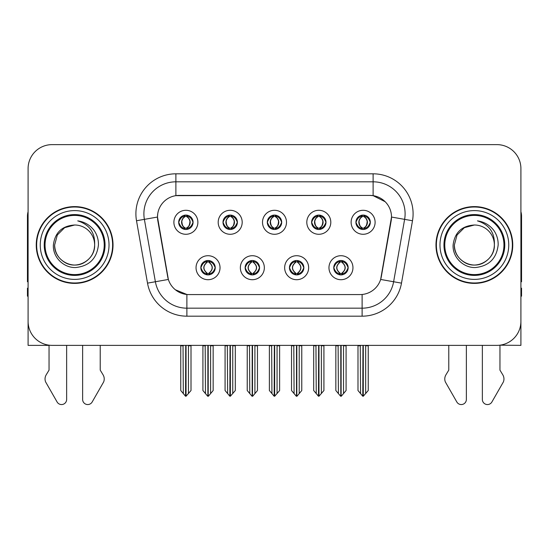 <?xml version="1.0" encoding="UTF-8"?>
<svg xmlns="http://www.w3.org/2000/svg" width="549" height="549" viewBox="0 0 549 549"><rect width="100%" height="100%" fill="white"/><g stroke="black" fill="none" stroke-linecap="round" stroke-linejoin="round"><path stroke-width="0.82" d="M267.301 222.283A7.199 7.199 0 0 0 274.5 229.482A7.199 7.199 0 0 0 281.699 222.283A7.199 7.199 0 0 0 274.5 215.084A7.199 7.199 0 0 0 267.301 222.283L267.37 222.283C268.859 226.305 270.726 228.24 272.977 228.096L272.489 229.194M262.504 222.283A11.996 11.996 0 0 0 274.5 234.279A11.996 11.996 0 0 0 286.496 222.283A11.996 11.996 0 0 0 274.5 210.288A11.996 11.996 0 0 0 262.504 222.283M289.453 267.706A7.199 7.199 0 0 0 296.652 274.905A7.199 7.199 0 0 0 303.851 267.706A7.199 7.199 0 0 0 296.652 260.514A7.199 7.199 0 0 0 289.453 267.706L289.522 267.706C290.888 271.583 292.754 273.526 295.136 273.526L295.986 273.526C291.224 269.648 291.224 265.771 295.986 261.894L295.136 261.894C292.802 261.846 290.929 263.788 289.522 267.706M284.656 267.706A11.996 11.996 0 0 0 296.652 279.709A11.996 11.996 0 0 0 308.648 267.706A11.996 11.996 0 0 0 296.652 255.71A11.996 11.996 0 0 0 284.656 267.706M311.612 222.283A7.199 7.199 0 0 0 318.804 229.482A7.199 7.199 0 0 0 326.003 222.283A7.199 7.199 0 0 0 318.804 215.084A7.199 7.199 0 0 0 311.612 222.283L311.674 222.283C313.17 226.305 315.037 228.24 317.281 228.096L316.794 229.194M306.809 222.283A11.996 11.996 0 0 0 318.804 234.279A11.996 11.996 0 0 0 330.807 222.283A11.996 11.996 0 0 0 318.804 210.288A11.996 11.996 0 0 0 306.809 222.283M355.917 222.283A7.199 7.199 0 0 0 363.115 229.482A7.199 7.199 0 0 0 370.314 222.283A7.199 7.199 0 0 0 363.115 215.084A7.199 7.199 0 0 0 355.917 222.283L355.985 222.283C357.474 226.305 359.341 228.24 361.592 228.096L361.105 229.194M351.12 222.283A11.996 11.996 0 0 0 363.115 234.279A11.996 11.996 0 0 0 375.111 222.283A11.996 11.996 0 0 0 363.115 210.288A11.996 11.996 0 0 0 351.12 222.283M222.997 222.283A7.199 7.199 0 0 0 230.196 229.482A7.199 7.199 0 0 0 237.388 222.283A7.199 7.199 0 0 0 230.196 215.084A7.199 7.199 0 0 0 222.997 222.283L223.059 222.283C224.555 226.305 226.421 228.24 228.672 228.096L228.178 229.194M218.193 222.283A11.996 11.996 0 0 0 230.196 234.279A11.996 11.996 0 0 0 242.191 222.283A11.996 11.996 0 0 0 230.196 210.288A11.996 11.996 0 0 0 218.193 222.283M178.686 222.283A7.199 7.199 0 0 0 185.885 229.482A7.199 7.199 0 0 0 193.083 222.283A7.199 7.199 0 0 0 185.885 215.084A7.199 7.199 0 0 0 178.686 222.283L178.754 222.283C180.244 226.305 182.11 228.24 184.361 228.096L183.874 229.194M173.889 222.283A11.996 11.996 0 0 0 185.885 234.279A11.996 11.996 0 0 0 197.88 222.283A11.996 11.996 0 0 0 185.885 210.288A11.996 11.996 0 0 0 173.889 222.283M200.838 267.706A7.199 7.199 0 0 0 208.037 274.905A7.199 7.199 0 0 0 215.235 267.706A7.199 7.199 0 0 0 208.037 260.514A7.199 7.199 0 0 0 200.838 267.706L200.907 267.706C202.272 271.583 204.139 273.526 206.52 273.526L207.371 273.526C202.608 269.648 202.608 265.771 207.371 261.894L206.52 261.894C204.187 261.846 202.313 263.788 200.907 267.706M196.041 267.706A11.996 11.996 0 0 0 208.037 279.709A11.996 11.996 0 0 0 220.032 267.706A11.996 11.996 0 0 0 208.037 255.71A11.996 11.996 0 0 0 196.041 267.706M245.149 267.706A7.199 7.199 0 0 0 252.348 274.905A7.199 7.199 0 0 0 259.547 267.706A7.199 7.199 0 0 0 252.348 260.514A7.199 7.199 0 0 0 245.149 267.706L245.218 267.706C246.576 271.583 248.45 273.526 250.824 273.526L251.675 273.526C246.913 269.648 246.913 265.771 251.675 261.894L250.824 261.894C248.491 261.846 246.625 263.788 245.218 267.706M240.352 267.706A11.996 11.996 0 0 0 252.348 279.709A11.996 11.996 0 0 0 264.344 267.706A11.996 11.996 0 0 0 252.348 255.71A11.996 11.996 0 0 0 240.352 267.706M333.765 267.706A7.199 7.199 0 0 0 340.963 274.905A7.199 7.199 0 0 0 348.162 267.706A7.199 7.199 0 0 0 340.963 260.514A7.199 7.199 0 0 0 333.765 267.706L333.826 267.706C335.192 271.583 337.065 273.526 339.44 273.526L340.291 273.526C335.528 269.648 335.528 265.771 340.291 261.894L339.44 261.894C337.107 261.846 335.233 263.788 333.826 267.706M328.968 267.706A11.996 11.996 0 0 0 340.963 279.709A11.996 11.996 0 0 0 352.959 267.706A11.996 11.996 0 0 0 340.963 255.71A11.996 11.996 0 0 0 328.968 267.706M157.494 217.006A21.596 21.596 0 0 0 157.824 220.753L167.692 276.737A21.596 21.596 0 0 0 188.959 294.58L360.041 294.58A21.596 21.596 0 0 0 381.308 276.737L391.176 220.753A21.596 21.596 0 0 0 369.916 195.41L179.084 195.41A21.596 21.596 0 0 0 157.494 217.006L157.735 213.801M499.954 345.177L520.912 345.369L520.912 168.618A23.991 23.991 0 0 0 496.914 144.627L52.086 144.627A23.991 23.991 0 0 0 28.088 168.618L28.088 345.369L49.046 345.369L49.046 370.122L46.205 374.816A7.995 7.995 0 0 0 45.622 381.939L57.11 401.998A5.106 5.106 0 0 0 66.642 399.446L66.642 345.369L82.631 345.369L82.631 399.446A5.106 5.106 0 0 0 92.163 401.998L103.651 381.939A7.995 7.995 0 0 0 103.068 374.816L100.227 370.122L100.227 345.369M448.773 345.369L448.773 370.122L445.932 374.816A7.995 7.995 0 0 0 445.349 381.939L456.837 401.998A5.106 5.106 0 0 0 466.369 399.446L466.369 345.369L482.358 345.369L482.358 399.446A5.106 5.106 0 0 0 491.89 401.998L503.378 381.939A7.995 7.995 0 0 0 502.795 374.816L499.954 370.122L499.954 345.369M36.248 244.998A38.389 38.389 0 0 0 74.637 283.387A38.389 38.389 0 0 0 113.025 244.998A38.389 38.389 0 0 0 74.637 206.609A38.389 38.389 0 0 0 36.248 244.998M435.975 244.998A38.389 38.389 0 0 0 474.363 283.387A38.389 38.389 0 0 0 512.752 244.998A38.389 38.389 0 0 0 474.363 206.609A38.389 38.389 0 0 0 435.975 244.998M175.886 173.813L373.114 173.813A39.988 39.988 0 0 1 412.491 220.746L401.491 283.133A39.988 39.988 0 0 1 362.114 316.176L186.886 316.176A39.988 39.988 0 0 1 147.509 283.133L136.509 220.746A39.988 39.988 0 0 1 175.886 173.813L175.886 181.815L373.114 181.815A31.993 31.993 0 0 1 404.62 219.36L393.619 281.74A31.993 31.993 0 0 1 362.114 308.174L186.886 308.174A31.993 31.993 0 0 1 155.381 281.74L144.38 219.36A31.993 31.993 0 0 1 175.886 181.815L175.886 195.65L369.916 195.41L373.114 195.65L385.178 201.73M360.041 294.58L188.959 294.58M186.886 316.176L186.886 294.484L175.364 289.762M412.491 220.746L391.506 217.047L380.642 279.455L401.491 283.133M147.509 283.133L168.358 279.455L157.494 217.047L144.38 219.36A31.993 31.993 0 0 1 143.9 213.801M381.308 276.737L381.178 277.417M167.822 277.417L167.692 276.737M496.914 144.627L52.086 144.627M28.088 168.618L28.088 321.371A23.991 23.991 0 0 0 52.086 345.369L496.914 345.369A23.991 23.991 0 0 0 520.912 321.371L520.912 168.618M342.199 274.802L341.629 273.526L342.48 273.526C344.813 273.574 346.687 271.631 348.093 267.699C346.721 263.829 344.847 261.894 342.48 261.894L342.974 260.796M342.199 260.617L341.629 261.894L342.48 261.894M340.531 273.526L340.531 273.526C335.645 269.648 335.645 265.771 340.531 261.894L340.531 261.894M341.629 261.894L341.629 261.894C346.392 265.771 346.392 269.648 341.629 273.526L341.396 273.526C346.282 269.648 346.282 265.771 341.396 261.894M338.109 345.369L338.404 393.571L340.634 396.234L341.286 396.234L346.083 390.524L346.083 345.767L343.523 345.767L343.523 393.571M341.121 345.369L341.121 396.234M343.818 345.369L343.523 345.767M346.083 345.369L346.083 345.767M340.799 396.234L340.799 345.369M335.844 345.369L335.844 390.524L338.404 393.571M338.404 345.767L335.844 345.767M360.261 345.369L360.556 393.571L362.786 396.234L362.958 345.369M363.273 345.369L363.273 396.234L368.235 390.524L368.235 345.767L365.675 345.767L365.97 345.369M357.996 345.369L357.996 390.524L360.556 393.571M360.556 345.767L357.996 345.767M365.675 393.571L365.675 345.767M368.235 345.369L368.235 345.767M361.873 229.372L362.443 228.096L361.592 228.096M361.873 215.194L362.443 216.471L361.592 216.471C359.272 216.43 357.406 218.365 355.985 222.283M370.314 222.283L370.246 222.283C368.859 218.413 366.993 216.471 364.639 216.471L363.788 216.471C366.073 217.692 367.281 219.627 367.418 222.283C367.281 224.932 366.073 226.874 363.788 228.096L364.639 228.096L365.126 229.194M370.246 222.283C368.804 226.229 366.938 228.171 364.639 228.096M362.443 228.096L362.683 228.096C360.336 226.874 359.094 224.932 358.957 222.283C359.094 219.627 360.336 217.692 362.683 216.471C360.981 217.157 359.773 218.735 359.06 221.199C359.259 225.09 360.467 227.382 362.683 228.096L362.443 228.096C360.158 226.874 358.95 224.932 358.813 222.283C358.95 219.627 360.158 217.692 362.443 216.471L362.443 216.471M363.548 228.096C365.895 226.874 367.137 224.932 367.274 222.283C367.137 219.627 365.895 217.692 363.548 216.471L363.548 216.471C365.25 217.157 366.458 218.735 367.171 221.199C366.972 225.09 365.764 227.382 363.541 228.096L364.145 229.407M297.894 274.802L297.325 273.526L298.176 273.526C300.509 273.574 302.382 271.631 303.782 267.699C302.41 263.829 300.543 261.894 298.176 261.894L298.663 260.796M297.894 260.617L297.325 261.894L298.176 261.894M296.22 273.526L296.22 273.526C291.169 269.648 291.169 265.771 296.227 261.894C291.334 265.771 291.334 269.648 296.22 273.526L295.63 274.836M295.986 261.894L295.417 260.617M297.325 261.894L297.325 261.894C302.087 265.771 302.087 269.648 297.325 273.526L297.084 273.526C301.971 269.648 301.971 265.771 297.084 261.894L297.682 260.583M297.325 273.526L297.084 273.526C302.142 269.648 302.142 265.771 297.078 261.894M293.797 345.369L294.092 393.571L296.323 396.234L296.982 396.234L301.772 390.524L301.772 345.767L299.212 345.767L299.212 393.571M296.817 345.369L296.817 396.234M299.507 345.369L299.212 345.767M301.772 345.369L301.772 345.767M296.494 396.234L296.494 345.369M291.533 345.369L291.533 390.524L294.092 393.571M294.092 345.767L291.533 345.767M253.583 274.802L253.014 273.526L253.864 273.526C256.205 273.574 258.071 271.631 259.478 267.699C258.105 263.829 256.239 261.894 253.864 261.894L254.359 260.796M253.583 260.617L253.014 261.894L253.864 261.894M251.916 273.526L251.916 273.526C246.858 269.648 246.858 265.771 251.922 261.894C247.029 265.771 247.029 269.648 251.916 273.526L251.318 274.836M251.675 261.894L251.106 260.617M253.014 261.894L253.014 261.894C257.776 265.771 257.776 269.648 253.014 273.526L252.78 273.526C257.666 269.648 257.666 265.771 252.78 261.894L253.37 260.583M253.014 273.526L252.78 273.526C257.831 269.648 257.831 265.771 252.773 261.894M249.493 345.369L249.788 393.571L252.018 396.234L252.677 396.234L257.467 390.524L257.467 345.767L254.908 345.767L254.908 393.571M252.506 345.369L252.506 396.234M255.203 345.369L254.908 345.767M257.467 345.369L257.467 345.767M252.183 396.234L252.183 345.369M247.228 345.369L247.228 390.524L249.788 393.571M249.788 345.767L247.228 345.767M209.279 274.802L208.709 273.526L209.56 273.526C211.893 273.574 213.767 271.631 215.174 267.699C213.801 263.829 211.928 261.894 209.56 261.894L210.047 260.796M209.279 260.617L208.709 261.894L209.56 261.894M207.604 273.526L207.604 273.526C202.718 269.648 202.718 265.771 207.604 261.894L207.604 261.894M208.709 261.894L208.709 261.894C213.472 265.771 213.472 269.648 208.709 273.526L208.469 273.526C213.355 269.648 213.355 265.771 208.469 261.894M205.182 345.369L205.477 393.571L207.714 396.234L208.366 396.234L213.156 390.524L213.156 345.767L210.596 345.767L210.596 393.571M208.201 345.369L208.201 396.234M210.891 345.369L210.596 345.767M213.156 345.369L213.156 345.767M207.879 396.234L207.879 345.369M202.917 345.369L202.917 390.524L205.477 393.571M205.477 345.767L202.917 345.767M315.95 345.369L316.251 393.571L318.482 396.234L318.646 345.369M318.969 345.369L318.969 396.234L323.924 390.524L323.924 345.767L321.364 345.767L321.666 345.369M313.692 345.369L313.692 390.524L316.251 393.571M316.251 345.767L313.692 345.767M321.364 393.571L321.364 345.767M323.924 345.369L323.924 345.767M317.569 229.372L318.139 228.096L317.281 228.096M317.569 215.194L318.139 216.471L317.281 216.471C314.968 216.43 313.095 218.365 311.674 222.283M326.003 222.283L325.941 222.283C324.555 218.413 322.682 216.471 320.328 216.471L319.477 216.471C321.762 217.692 322.977 219.627 323.107 222.283C322.977 224.932 321.762 226.874 319.477 228.096L320.328 228.096L320.822 229.194M325.941 222.283C324.5 226.229 322.627 228.171 320.328 228.096M318.139 228.096L318.372 228.096C316.025 226.874 314.79 224.932 314.646 222.283C314.79 219.627 316.025 217.692 318.372 216.471C316.67 217.157 315.462 218.735 314.755 221.199C314.954 225.09 316.162 227.382 318.379 228.096L318.139 228.096C315.853 226.874 314.639 224.932 314.508 222.283C314.639 219.627 315.853 217.692 318.139 216.471L318.139 216.471M319.243 228.096C321.584 226.874 322.826 224.932 322.963 222.283C322.826 219.627 321.584 217.692 319.243 216.471L319.243 216.471C320.939 217.157 322.153 218.735 322.86 221.199C322.661 225.09 321.453 227.382 319.237 228.096L319.834 229.407M271.645 345.369L271.94 393.571L274.171 396.234L274.342 345.369M274.658 345.369L274.658 396.234L279.619 390.524L279.619 345.767L277.06 345.767L277.355 345.369M269.381 345.369L269.381 390.524L271.94 393.571M271.94 345.767L269.381 345.767M277.06 393.571L277.06 345.767M279.619 345.369L279.619 345.767M273.258 229.372L273.827 228.096L272.977 228.096M273.258 215.194L273.827 216.471L272.977 216.471C270.657 216.43 268.79 218.365 267.37 222.283M281.699 222.283L281.63 222.283C280.244 218.413 278.377 216.471 276.023 216.471L275.173 216.471C277.458 217.692 278.666 219.627 278.803 222.283C278.666 224.932 277.458 226.874 275.173 228.096L276.023 228.096L276.511 229.194M281.63 222.283C280.189 226.229 278.322 228.171 276.023 228.096M273.827 216.471C271.542 217.692 270.334 219.627 270.197 222.283C270.334 224.932 271.542 226.874 273.827 228.096L274.068 228.096C271.721 226.874 270.479 224.932 270.341 222.283C270.479 219.627 271.721 217.692 274.068 216.471L274.068 216.471M274.932 216.471L274.932 216.471C277.279 217.692 278.521 219.627 278.659 222.283C278.521 224.932 277.279 226.874 274.932 228.096L274.932 228.096M227.334 345.369L227.636 393.571L229.866 396.234L230.031 345.369M230.354 345.369L230.354 396.234L235.308 390.524L235.308 345.767L232.749 345.767L233.051 345.369M225.076 345.369L225.076 390.524L227.636 393.571M227.636 345.767L225.076 345.767M232.749 393.571L232.749 345.767M235.308 345.369L235.308 345.767M228.954 229.372L229.523 228.096L228.672 228.096M228.954 215.194L229.523 216.471L228.672 216.471C226.353 216.43 224.479 218.365 223.059 222.283M237.388 222.283L237.326 222.283C235.94 218.413 234.066 216.471 231.719 216.471L230.861 216.471C233.147 217.692 234.361 219.627 234.492 222.283C234.361 224.932 233.147 226.874 230.861 228.096L231.719 228.096L232.206 229.194M237.326 222.283C235.885 226.229 234.011 228.171 231.719 228.096M229.523 228.096L229.757 228.096C227.416 226.874 226.174 224.932 226.037 222.283C226.174 219.627 227.416 217.692 229.757 216.471C228.061 217.157 226.847 218.735 226.14 221.199C226.339 225.09 227.547 227.382 229.763 228.096L229.523 228.096C227.238 226.874 226.023 224.932 225.893 222.283C226.023 219.627 227.238 217.692 229.523 216.471L229.523 216.471M230.628 228.096C232.975 226.874 234.21 224.932 234.354 222.283C234.21 219.627 232.975 217.692 230.628 216.471L230.628 216.471C232.33 217.157 233.538 218.735 234.245 221.199C234.046 225.09 232.838 227.382 230.621 228.096L231.218 229.407M183.03 345.369L183.325 393.571L185.555 396.234L185.727 345.369M186.042 345.369L186.042 396.234L191.004 390.524L191.004 345.767L188.444 345.767L188.739 345.369M180.765 345.369L180.765 390.524L183.325 393.571M183.325 345.767L180.765 345.767M188.444 393.571L188.444 345.767M191.004 345.369L191.004 345.767M184.642 229.372L185.212 228.096L184.361 228.096M184.642 215.194L185.212 216.471L184.361 216.471C182.042 216.43 180.175 218.365 178.754 222.283M193.083 222.283L193.015 222.283C191.628 218.413 189.762 216.471 187.408 216.471L186.557 216.471C188.842 217.692 190.05 219.627 190.187 222.283C190.05 224.932 188.842 226.874 186.557 228.096L187.408 228.096L187.895 229.194M193.015 222.283C191.574 226.229 189.707 228.171 187.408 228.096M185.212 228.096L185.452 228.096C183.105 226.874 181.863 224.932 181.726 222.283C181.863 219.627 183.105 217.692 185.452 216.471C183.75 217.157 182.543 218.735 181.829 221.199C182.028 225.09 183.236 227.382 185.459 228.096L185.212 228.096C182.927 226.874 181.719 224.932 181.582 222.283C181.719 219.627 182.927 217.692 185.212 216.471L185.212 216.471M186.317 228.096C188.664 226.874 189.906 224.932 190.043 222.283C189.906 219.627 188.664 217.692 186.317 216.471L186.317 216.471C188.019 217.157 189.227 218.735 189.94 221.199C189.741 225.09 188.533 227.382 186.317 228.096L186.914 229.407M28.088 211.722A15.996 15.996 0 0 0 27.45 216.203L27.45 281.788A15.996 15.996 0 0 1 28.088 281.747M28.088 296.179L27.45 296.179L27.45 288.184L28.088 288.184M520.912 211.722A15.996 15.996 0 0 1 521.55 216.203L521.55 281.788A15.996 15.996 0 0 0 520.912 281.747M520.912 288.184L521.55 288.184L521.55 296.179L520.912 296.179M104.228 244.998A29.591 29.591 0 0 1 74.637 274.589A29.591 29.591 0 0 1 45.045 244.998A29.591 29.591 0 0 1 74.637 215.407A29.591 29.591 0 0 1 104.228 244.998M53.377 244.998C52.622 257.124 63.602 267.974 75.632 267.541C89.213 266.1 96.816 258.586 98.436 244.998C98.559 239.645 97.098 234.766 94.051 230.34C89.878 224.987 84.436 221.83 77.738 220.87C89.549 224.651 95.183 232.694 94.634 244.998C94.359 252.533 91.031 258.305 84.635 262.312C72.173 270.293 53.96 259.78 54.639 244.998L57.322 234.999L64.638 227.677L74.637 225.001C62.064 225.824 54.975 232.488 53.377 244.998M36.646 244.998A37.991 37.991 0 0 1 74.637 207.007A37.991 37.991 0 0 1 112.627 244.998A37.991 37.991 0 0 1 74.637 282.982A37.991 37.991 0 0 1 36.646 244.998M94.634 244.998C95.313 259.78 77.1 270.293 64.638 262.312C58.242 258.305 54.914 252.533 54.639 244.998L57.322 234.999L64.638 227.677L74.637 225.001L64.638 227.677L57.322 234.999L54.639 244.998L57.322 234.999L64.638 227.677L74.637 225.001A19.997 19.997 0 0 1 94.634 244.998C94.359 252.533 91.031 258.305 84.635 262.312C72.173 270.293 53.96 259.78 54.639 244.998L57.322 234.999L64.638 227.677M503.955 244.998A29.591 29.591 0 0 1 474.363 274.589A29.591 29.591 0 0 1 444.772 244.998A29.591 29.591 0 0 1 474.363 215.407A29.591 29.591 0 0 1 503.955 244.998M453.103 244.998C452.349 257.124 463.329 267.974 475.359 267.541C488.939 266.1 496.543 258.586 498.163 244.998C498.286 239.645 496.824 234.766 493.777 230.34C489.605 224.987 484.163 221.83 477.465 220.87C489.276 224.651 494.91 232.694 494.361 244.998C494.086 252.533 490.758 258.305 484.362 262.312C471.9 270.293 453.687 259.78 454.366 244.998L457.049 234.999L464.365 227.677L474.363 225.001C461.791 225.824 454.702 232.488 453.103 244.998M436.373 244.998A37.991 37.991 0 0 1 474.363 207.007A37.991 37.991 0 0 1 512.354 244.998A37.991 37.991 0 0 1 474.363 282.982A37.991 37.991 0 0 1 436.373 244.998M494.361 244.998C495.04 259.78 476.827 270.293 464.365 262.312C457.969 258.305 454.641 252.533 454.366 244.998L457.049 234.999L464.365 227.677L474.363 225.001L464.365 227.677L457.049 234.999L454.366 244.998L457.049 234.999L464.365 227.677L474.363 225.001A19.997 19.997 0 0 1 494.361 244.998C494.086 252.533 490.758 258.305 484.362 262.312C471.9 270.293 453.687 259.78 454.366 244.998M477.465 220.87L478.563 221.034M373.114 173.813L373.114 195.65M362.114 294.484L362.114 316.176M136.509 220.746L144.38 219.36M339.44 273.526L338.953 274.624M339.721 274.802L340.291 273.526M339.44 261.894L338.953 260.796M339.721 260.617L340.291 261.894M342.48 273.526L342.974 274.624M361.592 216.471L361.105 215.373M364.639 216.471L365.126 215.373M364.358 215.194L363.788 216.471M364.358 229.372L363.788 228.096M295.136 273.526L294.641 274.624M295.417 274.802L295.986 273.526M295.136 261.894L294.641 260.796M298.176 273.526L298.663 274.624M250.824 273.526L250.337 274.624M251.106 274.802L251.675 273.526M250.824 261.894L250.337 260.796M253.864 273.526L254.359 274.624M206.52 273.526L206.026 274.624M206.801 274.802L207.371 273.526M206.52 261.894L206.026 260.796M206.801 260.617L207.371 261.894M209.56 273.526L210.047 274.624M317.281 216.471L316.794 215.373M320.328 216.471L320.822 215.373M320.046 215.194L319.477 216.471M320.046 229.372L319.477 228.096M272.977 216.471L272.489 215.373M276.023 216.471L276.511 215.373M275.742 215.194L275.173 216.471M275.742 229.372L275.173 228.096M228.672 216.471L228.178 215.373M231.719 216.471L232.206 215.373M231.431 215.194L230.861 216.471M231.431 229.372L230.861 228.096M184.361 216.471L183.874 215.373M187.408 216.471L187.895 215.373M187.127 215.194L186.557 216.471M187.127 229.372L186.557 228.096M105.051 244.998A30.415 30.415 0 0 1 74.637 275.406A30.415 30.415 0 0 1 44.222 244.998A30.415 30.415 0 0 1 74.637 214.584A30.415 30.415 0 0 1 105.051 244.998M40.249 244.998A34.388 34.388 0 0 1 74.637 210.603A34.388 34.388 0 0 1 109.025 244.998A34.388 34.388 0 0 1 74.637 279.386A34.388 34.388 0 0 1 40.249 244.998M504.778 244.998A30.415 30.415 0 0 1 474.363 275.406A30.415 30.415 0 0 1 443.949 244.998A30.415 30.415 0 0 1 474.363 214.584A30.415 30.415 0 0 1 504.778 244.998M439.975 244.998A34.388 34.388 0 0 1 474.363 210.603A34.388 34.388 0 0 1 508.751 244.998A34.388 34.388 0 0 1 474.363 279.386A34.388 34.388 0 0 1 439.975 244.998M339.934 274.836L340.538 273.526C335.473 269.648 335.473 265.771 340.538 261.894L339.934 260.583M341.986 260.583L341.389 261.894C346.446 265.771 346.446 269.648 341.389 273.526L341.986 274.836M362.086 229.407L362.683 228.096M362.086 215.16L362.683 216.471M364.145 215.16L363.541 216.471M295.63 260.583L296.227 261.894M297.682 274.836L297.078 273.526M251.318 260.583L251.922 261.894M253.37 274.836L252.773 273.526M207.014 274.836L207.611 273.526C202.554 269.648 202.554 265.771 207.611 261.894L207.014 260.583M209.066 260.583L208.462 261.894C213.527 265.771 213.527 269.648 208.462 273.526L209.066 274.836M317.782 229.407L318.379 228.096M317.782 215.16L318.379 216.471M319.834 215.16L319.237 216.471M273.471 229.407L274.075 228.096C271.851 227.382 270.643 225.09 270.444 221.199C271.158 218.735 272.366 217.157 274.075 216.471L273.471 215.16M275.529 215.16L274.925 216.471C276.634 217.157 277.842 218.735 278.556 221.199C278.357 225.09 277.149 227.382 274.925 228.096L275.529 229.407M229.166 229.407L229.763 228.096M229.166 215.16L229.763 216.471M231.218 215.16L230.621 216.471M184.855 229.407L185.459 228.096M184.855 215.16L185.459 216.471M186.914 215.16L186.317 216.471"/></g></svg>
